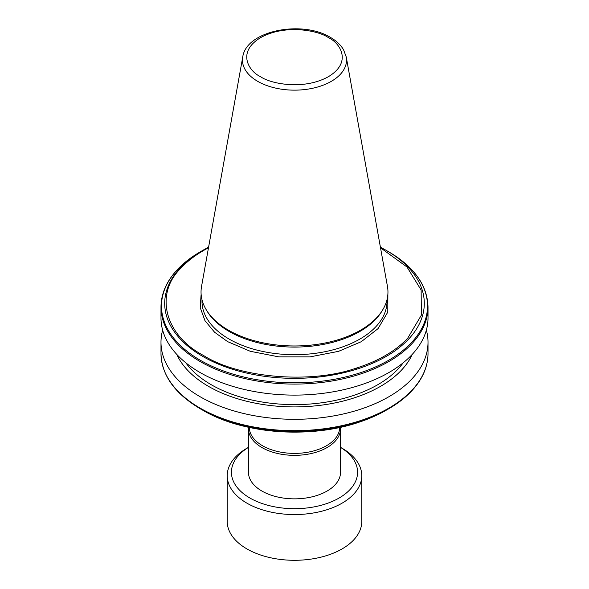 <?xml version="1.0" encoding="UTF-8"?>
<svg xmlns="http://www.w3.org/2000/svg" width="589" height="589" viewBox="0 0 589 589"><rect width="100%" height="100%" fill="white"/><g stroke="black" fill="none" stroke-linecap="round" stroke-linejoin="round"><path stroke-width="0.88" d="M387.879 294.206L387.783 312.133L378.05 328.633L361.278 341.701L338.572 351.338L309.924 356.897L278.877 356.875L250.266 351.287L227.597 341.627L214.558 332.218L204.965 320.659L200.231 307.642L201.121 294.206M208.484 247.8A128.608 74.251 180 0 0 181.346 267.715C154.082 293.668 164.574 335.134 203.558 355.506C238.839 378.013 310.661 384.072 355.623 368.331L356.949 369.097A129.801 74.936 0 0 1 202.719 356.397A129.801 74.936 0 0 1 180.713 267.347A129.801 74.936 180 0 1 202.719 250.413L200.444 251.731A133.018 76.798 180 0 0 178.46 268.488A133.018 76.798 0 0 0 200.444 360.335A133.018 76.798 0 0 0 359.805 372.94A133.018 76.798 180 0 0 388.556 360.335A133.018 76.798 180 0 0 410.54 343.578A133.018 76.798 0 0 0 388.556 251.731L386.281 250.413A129.801 74.936 0 0 0 380.42 247.233L386.281 250.413A129.801 74.936 0 0 1 408.287 339.455A129.801 74.936 180 0 1 386.281 356.397A129.801 74.936 180 0 1 356.949 369.097M228.414 330.171A93.46 53.96 0 0 0 382.732 309.807A93.46 53.96 0 0 0 387.459 286.453L346.258 57.008A52.038 30.046 180 0 1 316.867 87.231A52.038 30.046 180 0 1 257.702 81.348A52.038 30.046 180 0 1 242.742 57.008L201.541 286.453A93.46 53.96 0 0 0 206.268 309.807A93.46 53.96 0 0 0 228.414 330.171M206.268 309.807L207.159 311.279A92.51 53.408 0 0 0 229.084 331.438A92.51 53.408 0 0 0 381.841 311.279L382.732 309.807M388.909 372.535A133.512 77.078 0 0 0 428.012 318.031L428.012 307.002A133.512 77.078 180 0 1 411.203 344.447A133.512 77.078 180 0 1 359.805 374.236A133.512 77.078 0 0 1 200.091 361.506A133.512 77.078 0 0 1 160.988 307.002L160.988 318.031A133.512 77.078 0 0 0 200.091 372.535A133.512 77.078 0 0 0 388.909 372.535M185.829 362.809A117.741 67.978 0 0 0 211.245 384.72A117.741 67.978 0 0 0 403.171 362.809M412.278 354.328A121.695 70.26 180 0 1 326.431 404.452A121.695 70.26 180 0 1 208.447 386.332A121.695 70.26 180 0 1 176.722 354.328M162.645 330.127A133.512 77.078 0 0 0 160.988 342.216A133.512 77.078 0 0 0 200.091 396.721A133.512 77.078 0 0 0 345.596 413.434A133.512 77.078 0 0 0 428.012 342.216A133.512 77.078 0 0 0 426.355 330.127M410.54 392.105A133.018 76.798 180 0 1 388.556 408.862L386.281 410.18A129.801 74.936 180 0 1 359.172 422.166A129.801 74.936 180 0 1 202.719 410.18L200.444 408.869A133.018 76.798 180 0 1 200.444 408.862A133.018 76.798 180 0 0 359.805 421.466A133.018 76.798 180 0 0 388.556 408.862C397.31 403.811 404.724 398.149 410.798 391.876C422.151 380.052 427.886 367.293 428.012 353.591L428.012 342.216M249.294 427.452A45.206 26.1 0 0 0 262.532 445.748A45.206 26.1 0 0 0 311.669 451.432A45.206 26.1 0 0 0 339.706 427.452M248.529 427.29A46.045 26.586 0 0 0 248.455 428.763A46.045 26.586 0 0 0 261.943 447.559A46.045 26.586 0 0 0 312.118 453.324A46.045 26.586 0 0 0 340.545 428.763A46.045 26.586 0 0 0 340.471 427.29M248.455 428.763L248.455 472.268A46.045 26.586 0 0 0 261.943 491.064A46.045 26.586 0 0 0 312.118 496.829A46.045 26.586 0 0 0 340.545 472.268L340.545 428.763M340.545 447.382A63.075 36.415 180 0 1 339.102 498.022A63.075 36.415 180 0 1 250.642 498.441A63.075 36.415 180 0 1 248.455 447.382M246.924 448.236L248.455 447.353L246.924 448.236A67.279 38.845 0 0 0 227.221 475.706A67.279 38.845 0 0 0 246.924 503.168A67.279 38.845 0 0 0 342.076 503.168A67.279 38.845 0 0 0 361.779 475.706A67.279 38.845 0 0 0 342.076 448.236L340.545 447.353M227.221 475.706L227.221 521.449A67.279 38.845 0 0 0 246.924 548.919A67.279 38.845 0 0 0 320.247 557.341A67.279 38.845 0 0 0 361.779 521.449L361.779 475.706M355.623 368.331A128.608 74.251 180 0 0 407.654 338.292L421.385 315.122L421.135 290.046L406.999 267.016L380.516 247.8M260.647 76.71C249.383 71.784 236.049 52.355 260.647 37.622C286.166 23.42 319.812 31.121 328.353 37.622C339.617 42.555 352.951 61.978 328.353 76.71C302.834 90.912 269.188 83.218 260.647 76.71M201.99 299.676L201.99 301.288A92.51 53.408 0 0 0 229.084 339.05A92.51 53.408 0 0 0 329.906 350.632A92.51 53.408 0 0 0 387.01 301.288L387.01 299.676M160.988 342.216L160.988 353.591A133.512 77.078 0 0 0 200.091 408.096A133.512 77.078 0 0 0 359.805 420.826A133.512 77.078 180 0 0 411.203 391.037A133.512 77.078 0 0 0 428.012 353.591M202.719 250.413L202.719 250.413A129.801 74.936 180 0 1 208.58 247.233L200.444 251.731C191.69 256.782 184.276 262.451 178.202 268.717C166.849 280.541 161.114 293.3 160.988 307.002M407.654 338.292L408.287 339.455M181.346 267.715L180.713 267.347M160.988 353.591C161.614 375.237 174.771 393.666 200.444 408.862L202.719 410.18C242.558 433.924 309.998 439.077 359.076 422.203L386.281 410.18M346.258 57.008L343.542 49.726C340.67 44.889 336.312 40.781 330.458 37.416C302.26 19.908 246.239 30.466 242.742 57.008M428.012 307.002C427.386 285.356 414.229 266.927 388.556 251.731"/></g></svg>
